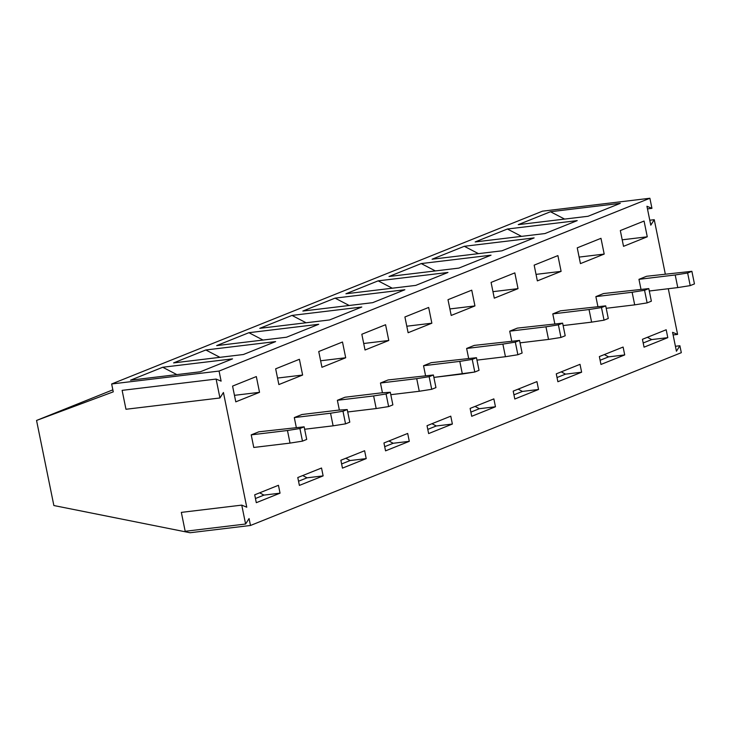 <?xml version="1.0" encoding="UTF-8"?>
<svg xmlns="http://www.w3.org/2000/svg" width="731" height="731" viewBox="0 0 731 731"><rect width="100%" height="100%" fill="white"/><g stroke="black" fill="none" stroke-linecap="round" stroke-linejoin="round"><path stroke-width="1.1" d="M232.549 358.866L162.739 367.254L176.856 374.61L162.739 367.254L130.511 380.184L200.321 371.787L232.549 358.866L200.321 371.787L130.511 380.184L162.739 367.254L232.549 358.866M173.594 362.905L243.405 354.508L275.633 341.587L205.822 349.975L173.594 362.905L205.822 349.975L219.94 357.331L205.822 349.975L275.633 341.587L243.405 354.508L173.594 362.905M280.046 493.169L278.447 485.293L280.046 493.169L256.298 502.69L254.699 494.814L278.447 485.293L254.699 494.814L256.298 502.69L280.046 493.169L263.937 495.106L280.046 493.169M259.66 492.822L263.937 495.106L255.448 498.515L263.937 495.106L259.66 492.822M298.531 481.226L307.02 477.827L302.744 475.543L307.02 477.827L298.531 481.226M299.381 485.411L323.129 475.89L307.02 477.827L323.129 475.89L321.53 468.014L323.129 475.89L299.381 485.411L297.782 477.535L299.381 485.411M234.459 395.334L259.532 392.328L256.325 376.566L259.532 392.328L235.784 401.849L232.577 386.096L256.325 376.566L232.577 386.096L235.784 401.849L259.532 392.328L234.459 395.334M299.408 359.286L275.66 368.817L278.867 384.57L275.66 368.817L299.408 359.286L302.616 375.049L299.408 359.286M277.542 378.055L302.616 375.049L278.867 384.57L302.616 375.049L277.542 378.055M219.062 371.065L221.118 381.143L216.102 379.069L219.949 397.975L223.421 392.492L246.758 507.204L241.751 505.121L245.598 524.026L249.07 518.544L250.477 525.479L681.31 352.68L679.894 345.745L676.422 351.227L672.575 332.322L677.591 334.396L668.298 288.727L677.591 334.396L673.114 334.935L677.591 334.396L672.575 332.322L676.422 351.227L679.894 345.745L681.31 352.68L250.477 525.479L249.07 518.544L245.598 524.026L241.751 505.121L246.758 507.204L223.421 392.492L219.949 397.975L216.102 379.069L221.118 381.143L219.062 371.065L111.651 383.976L113.259 391.853L36.55 420.444L53.866 505.532L190.06 532.744L250.477 525.479L190.06 532.744L53.866 505.532L36.55 420.444L112.848 389.833L36.55 420.444L113.259 391.853L111.651 383.976L219.062 371.065L649.886 198.256L219.062 371.065M665.301 274.024L654.254 219.684L650.782 225.166L646.935 206.261L651.942 208.344L649.886 198.256L542.484 211.168L111.651 383.976L542.484 211.168L649.886 198.256L651.942 208.344L647.465 208.883L651.942 208.344L646.935 206.261L650.782 225.166L654.254 219.684L665.301 274.024M321.951 367.291L318.743 351.529L342.492 342.007L345.699 357.761L321.951 367.291L345.699 357.761L342.492 342.007L318.743 351.529L321.951 367.291M340.865 460.256L364.614 450.735L366.213 458.611L342.464 468.132L340.865 460.256L342.464 468.132L366.213 458.611L364.614 450.735L340.865 460.256M339.367 410.082L337.375 400.296L345.014 397.235L381.262 392.876L345.014 397.235L337.375 400.296L339.367 410.082M407.688 433.446L409.296 441.332L385.548 450.853L383.949 442.977L407.688 433.446L383.949 442.977L385.548 450.853L409.296 441.332L407.688 433.446M388.782 340.482L365.034 350.012L361.827 334.25L385.575 324.728L388.782 340.482L363.709 343.497L388.782 340.482L385.575 324.728L361.827 334.25L365.034 350.012L388.782 340.482M382.45 392.803L380.458 383.017L388.097 379.956L380.458 383.017L382.45 392.803M408.117 332.724L404.91 316.971L428.658 307.449L431.857 323.203L408.117 332.724L431.857 323.203L428.658 307.449L404.91 316.971L408.117 332.724M427.032 425.698L450.771 416.167L452.379 424.044L428.631 433.574L427.032 425.698L428.631 433.574L452.379 424.044L450.771 416.167L427.032 425.698M451.201 315.445L447.993 299.692L471.742 290.17L474.94 305.923L451.201 315.445L474.94 305.923L471.742 290.17L447.993 299.692L451.201 315.445M470.115 408.41L493.854 398.888L495.463 406.765L471.714 416.295L470.115 408.41L471.714 416.295L495.463 406.765L493.854 398.888L470.115 408.41M466.625 348.459L474.264 345.397L466.625 348.459L502.873 344.1L515.318 342.126L519.558 340.427L474.264 345.397L519.558 340.427L515.318 342.126L502.873 344.1L466.625 348.459L468.617 358.236L466.625 348.459M425.533 375.524L423.541 365.738L431.18 362.677L423.541 365.738L425.533 375.524M494.284 298.166L491.077 282.413L514.825 272.882L518.023 288.644L494.284 298.166L518.023 288.644L514.825 272.882L491.077 282.413L494.284 298.166M513.199 391.131L536.938 381.609L538.546 389.486L514.798 399.007L513.199 391.131L514.798 399.007L538.546 389.486L536.938 381.609L513.199 391.131M623.525 246.329L620.327 230.567L644.066 221.045L647.273 236.798L623.525 246.329L647.273 236.798L644.066 221.045L620.327 230.567L623.525 246.329M537.358 280.887L534.16 265.134L557.899 255.603L561.106 271.365L537.358 280.887L561.106 271.365L557.899 255.603L534.16 265.134L537.358 280.887M556.273 373.852L580.021 364.33L581.629 372.207L557.881 381.728L556.273 373.852L557.881 381.728L581.629 372.207L580.021 364.33L556.273 373.852M580.441 263.608L577.243 247.846L600.983 238.324L604.19 254.077L580.441 263.608L604.19 254.077L600.983 238.324L577.243 247.846L580.441 263.608M599.356 356.573L623.104 347.051L624.713 354.928L600.964 364.449L599.356 356.573L600.964 364.449L624.713 354.928L623.104 347.051L599.356 356.573M597.867 306.399L595.875 296.612L603.504 293.551L595.875 296.612L597.867 306.399M554.783 323.678L552.791 313.901L560.421 310.83L552.791 313.901L554.783 323.678M642.439 339.294L666.188 329.763L667.796 337.649L644.048 347.17L642.439 339.294L644.048 347.17L667.796 337.649L666.188 329.763L642.439 339.294M640.95 289.12L638.958 279.333L646.588 276.272L638.958 279.333L640.95 289.12M511.7 340.957L509.708 331.18L517.347 328.118L509.708 331.18L511.7 340.957M297.782 477.535L321.53 468.014L297.782 477.535M251.217 434.863L258.847 431.802L251.217 434.863L287.466 430.504L299.902 428.53L304.142 426.831L258.847 431.802L304.142 426.831L299.902 428.53L287.466 430.504L251.217 434.863L253.776 447.463L251.217 434.863M296.283 427.361L294.301 417.575L301.93 414.514L338.179 410.164L301.93 414.514L294.301 417.575L296.283 427.361M122.123 390.363L216.102 379.069L122.123 390.363L125.97 409.269L219.949 397.975L125.97 409.269L122.123 390.363M181.334 512.385L241.751 505.121L181.334 512.385L185.181 531.291L245.598 524.026L185.181 531.291L181.334 512.385M349.793 422.152L345.544 423.852L333.108 425.826L304.635 429.252L333.108 425.826L330.549 413.225L294.301 417.575L330.549 413.225L342.985 411.251L347.225 409.552L338.179 410.164L347.225 409.552L349.793 422.152L347.225 409.552L342.985 411.251L345.544 423.852L349.793 422.152M507.396 229.013L577.216 220.616L544.988 233.545L475.168 241.934L507.396 229.013L521.523 236.369L507.396 229.013L475.168 241.934L544.988 233.545L577.216 220.616L507.396 229.013M464.313 246.292L534.133 237.904L501.905 250.824L432.085 259.222L464.313 246.292L478.44 253.648L464.313 246.292L432.085 259.222L501.905 250.824L534.133 237.904L464.313 246.292M550.48 211.734L620.299 203.337L588.071 216.266L518.252 224.655L550.48 211.734L564.606 219.09L550.48 211.734L518.252 224.655L588.071 216.266L620.299 203.337L550.48 211.734M291.989 315.417L361.799 307.02L329.571 319.95L259.761 328.338L291.989 315.417L306.106 322.773L291.989 315.417L259.761 328.338L329.571 319.95L361.799 307.02L291.989 315.417M286.488 337.229L216.678 345.617L248.905 332.696L318.716 324.299L286.488 337.229L318.716 324.299L248.905 332.696L216.678 345.617L286.488 337.229M421.23 263.571L491.049 255.183L458.821 268.103L389.002 276.501L421.23 263.571L435.356 270.927L421.23 263.571L389.002 276.501L458.821 268.103L491.049 255.183L421.23 263.571M335.063 298.129L404.883 289.741L372.655 302.671L302.844 311.059L335.063 298.129L349.19 305.485L335.063 298.129L302.844 311.059L372.655 302.671L404.883 289.741L335.063 298.129M378.146 280.85L447.966 272.462L415.738 285.392L345.918 293.78L378.146 280.85L392.273 288.206L378.146 280.85L345.918 293.78L415.738 285.392L447.966 272.462L378.146 280.85M649.777 220.223L654.254 219.684L649.777 220.223M675.417 346.284L679.894 345.745L675.417 346.284M565.2 335.757L560.96 337.457L548.524 339.422L520.043 342.848L548.524 339.422L545.956 326.821L509.708 331.18L545.956 326.821L558.393 324.847L562.642 323.148L517.347 328.118L562.642 323.148L558.393 324.847L560.96 337.457L565.2 335.757L562.642 323.148L565.2 335.757M694.45 283.911L690.21 285.611L677.774 287.585L649.292 291.011L677.774 287.585L675.206 274.975L638.958 279.333L675.206 274.975L687.643 273.01L691.882 271.311L646.588 276.272L691.882 271.311L687.643 273.01L690.21 285.611L694.45 283.911L691.882 271.311L694.45 283.911M647.41 337.302L651.677 339.586L667.796 337.649L651.677 339.586L643.198 342.985L651.677 339.586L647.41 337.302M608.283 318.469L604.044 320.178L591.607 322.143L563.126 325.569L591.607 322.143L589.04 309.542L552.791 313.901L589.04 309.542L601.476 307.568L605.716 305.869L560.421 310.83L605.716 305.869L601.476 307.568L604.044 320.178L608.283 318.469L605.716 305.869L608.283 318.469M651.367 301.19L647.127 302.89L634.691 304.864L606.209 308.29L634.691 304.864L632.123 292.263L595.875 296.612L632.123 292.263L644.559 290.289L648.799 288.59L603.504 293.551L648.799 288.59L644.559 290.289L647.127 302.89L651.367 301.19L648.799 288.59L651.367 301.19M604.327 354.581L608.594 356.865L624.713 354.928L608.594 356.865L600.114 360.264L608.594 356.865L604.327 354.581M579.116 257.093L604.19 254.077L579.116 257.093M561.244 371.86L565.511 374.144L581.629 372.207L565.511 374.144L557.031 377.543L565.511 374.144L561.244 371.86M536.042 274.372L561.106 271.365L536.042 274.372M622.2 239.814L647.273 236.798L622.2 239.814M518.16 389.139L522.437 391.423L538.546 389.486L522.437 391.423L513.948 394.831L522.437 391.423L518.16 389.139M492.959 291.66L518.023 288.644L492.959 291.66M462.357 373.989L459.799 361.379L423.541 365.738L459.799 361.379L472.235 359.405L476.475 357.706L431.18 362.677L476.475 357.706L472.235 359.405L459.799 361.379L462.357 373.989L433.885 377.406L474.794 372.015L462.357 373.989M479.033 370.315L474.794 372.015L472.235 359.405L474.794 372.015L479.033 370.315L476.475 357.706L479.033 370.315M522.117 353.036L517.877 354.736L505.441 356.71L476.968 360.127L505.441 356.71L502.873 344.1L505.441 356.71L517.877 354.736L515.318 342.126L517.877 354.736L522.117 353.036L519.558 340.427L522.117 353.036M475.077 406.427L479.353 408.702L495.463 406.765L479.353 408.702L470.865 412.11L479.353 408.702L475.077 406.427M449.876 308.939L474.94 305.923L449.876 308.939M431.994 423.706L436.27 425.981L452.379 424.044L436.27 425.981L427.781 429.389L436.27 425.981L431.994 423.706M406.792 326.218L431.857 323.203L406.792 326.218M435.95 387.594L431.71 389.294L419.274 391.268L390.802 394.685L419.274 391.268L416.716 378.658L380.458 383.017L416.716 378.658L429.152 376.693L433.392 374.985L388.097 379.956L433.392 374.985L429.152 376.693L431.71 389.294L435.95 387.594L433.392 374.985L435.95 387.594M388.91 440.985L393.187 443.269L409.296 441.332L393.187 443.269L384.698 446.668L393.187 443.269L388.91 440.985M392.867 404.873L388.627 406.573L376.191 408.547L347.718 411.973L376.191 408.547L373.632 395.946L337.375 400.296L373.632 395.946L386.069 393.972L390.308 392.273L381.262 392.876L390.308 392.273L392.867 404.873L390.308 392.273L386.069 393.972L388.627 406.573L392.867 404.873M345.827 458.264L350.103 460.548L366.213 458.611L350.103 460.548L341.615 463.947L350.103 460.548L345.827 458.264M320.626 360.776L345.699 357.761L320.626 360.776M306.709 439.432L302.47 441.14L290.024 443.105L253.776 447.463L290.024 443.105L287.466 430.504L290.024 443.105L302.47 441.14L299.902 428.53L302.47 441.14L306.709 439.432L304.142 426.831L306.709 439.432M333.108 425.826L345.544 423.852L342.985 411.251L330.549 413.225L333.108 425.826M263.023 340.052L248.905 332.696L263.023 340.052M548.524 339.422L560.96 337.457L558.393 324.847L545.956 326.821L548.524 339.422M677.774 287.585L690.21 285.611L687.643 273.01L675.206 274.975L677.774 287.585M591.607 322.143L604.044 320.178L601.476 307.568L589.04 309.542L591.607 322.143M634.691 304.864L647.127 302.89L644.559 290.289L632.123 292.263L634.691 304.864M419.274 391.268L431.71 389.294L429.152 376.693L416.716 378.658L419.274 391.268M376.191 408.547L388.627 406.573L386.069 393.972L373.632 395.946L376.191 408.547"/></g></svg>
